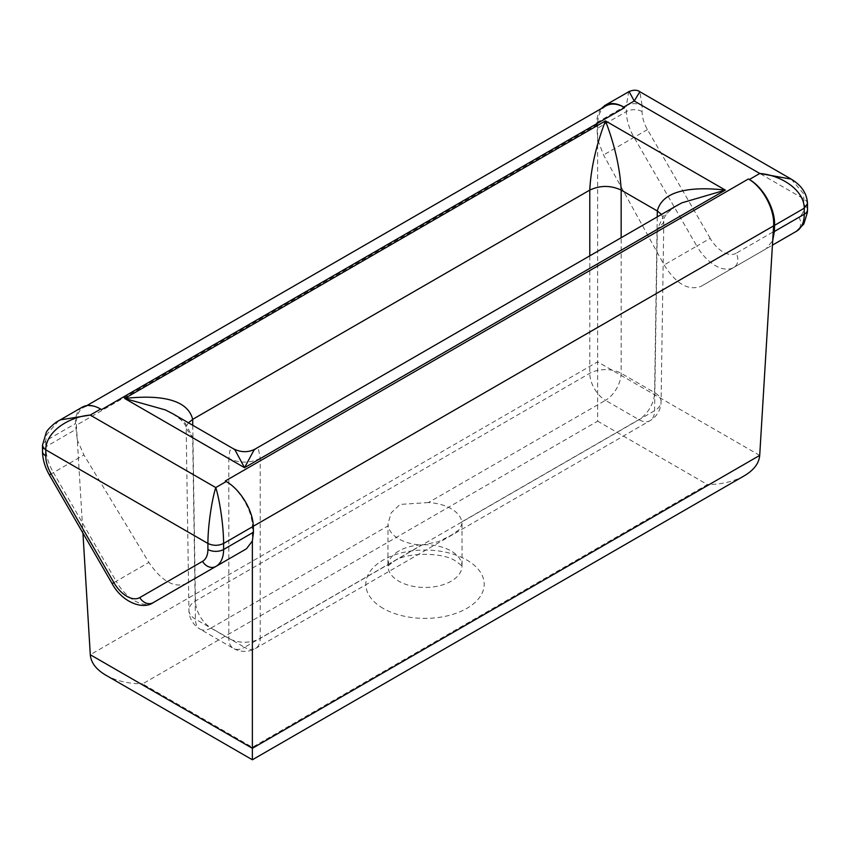 <?xml version="1.0" encoding="UTF-8"?>
<svg xmlns="http://www.w3.org/2000/svg" width="850" height="850" viewBox="0 0 850 850"><rect width="100%" height="100%" fill="white"/><g stroke="black" fill="none" stroke-linecap="round" stroke-linejoin="round"><path stroke-width="0.64" stroke-dasharray="4.25 3.19" d="M601.205 108.641C598.421 112.126 596.923 116.801 596.711 122.666L597.624 139.496L597.624 421.164L142.577 683.878L252.376 747.278L707.423 484.553L597.624 421.164M605.944 105.899C600.536 109.246 597.763 115.377 597.624 124.281L597.624 139.496L603.543 154.966L664.126 264.956C676.101 283.932 688.426 291.051 701.112 286.312L766.073 248.806L772.703 240.582M226.217 481.546C240.199 489.855 252.673 511.413 252.376 526.798L252.376 540.983M100.672 409.073C93.872 405.514 88.103 405.025 83.374 407.596C78.349 410.731 76.022 416.596 76.415 425.202L77.297 439.907L83.927 454.962L148.888 562.424C161.511 580.922 173.814 588.062 185.789 583.833M82.45 407.065C77.637 410.029 75.299 415.554 75.438 423.619L77.297 439.907L82.939 533.099M58.629 420.814L46.761 434.456L45.751 440.757L42.553 445.294M596.711 122.666L626.397 105.527L628.692 91.694M807.447 203.681L806.512 201.036L804.249 199.155L642.09 105.527L639.838 91.726M791.18 179.095L803.463 193.587L804.249 205.19A25.893 14.949 60 0 1 798.883 217.048L736.111 253.289A11.092 9.063 -120 0 1 733.816 267.431L772.427 245.14M736.111 253.289A25.893 14.949 60 0 1 710.218 238.34L696.83 246.075A36.986 21.356 -120 0 0 733.816 267.431L701.112 286.312M657.241 216.888L654.585 392.604L621.159 373.309A22.196 12.591 -0 0 0 589.783 373.309L195.415 600.992A22.196 12.814 -0.9 0 0 188.923 610.226A22.196 12.814 -0.9 0 0 195.415 619.108L228.841 638.403A22.196 13.037 0 0 0 260.217 638.403L260.217 458.352L258.474 449.14L255.903 448.609M676.048 206.04L663.627 215.815L657.326 229.086L654.585 410.72A22.196 12.814 60 0 1 649.984 420.718A22.196 12.814 60 0 1 638.892 419.624L605.466 400.329L428.411 502.552A36.986 21.356 180 0 1 451.159 508.714A36.986 21.356 180 0 1 461.826 521.847L461.986 523.696L459.499 529.497L451.159 535.266L438.356 541.705L421.589 545.084A36.986 21.356 180 0 1 398.841 538.921A36.986 21.356 180 0 1 388.174 525.789L211.108 628.012L244.534 647.307L421.589 545.084M661.513 214.434L663.797 220.203L663.234 223.04L657.326 229.086L260.217 458.352C249.751 463.388 239.286 463.388 228.841 458.352L229.829 450.543L233.314 448.694M461.826 521.847L638.892 419.624A22.196 12.814 -60 0 0 654.585 392.604A22.196 12.814 -179.1 0 1 661.077 401.837A22.196 12.814 -179.1 0 1 654.585 410.72L260.217 638.403A22.196 12.814 60 0 1 255.627 648.401A22.196 12.814 60 0 1 244.534 647.307A22.196 12.814 120 0 1 233.431 648.401A22.196 22.196 0 0 0 255.627 648.401L649.984 420.718A22.196 22.196 0 0 0 661.077 401.837L663.829 220.203C663.574 218.949 664.572 216.803 666.804 213.754C670.969 209.461 674.401 206.678 677.099 205.424M172.699 413.695C178.904 416.681 187.212 425.467 186.171 428.591L188.923 610.226A22.196 22.196 0 0 0 200.016 629.106A22.196 12.814 120 0 1 195.415 619.108L192.674 437.474L185.141 422.918L172.762 413.737M192.759 425.276L195.415 600.992A22.196 12.814 -120 0 0 211.108 628.012A22.196 12.814 120 0 1 200.016 629.106L233.431 648.401A22.196 12.814 120 0 1 228.841 638.403L228.841 458.352L192.674 437.474L186.203 428.591L186.766 425.521L188.466 422.801M252.376 748.308L252.376 747.278M105.581 675.038C115.897 680.797 128.222 683.751 142.577 683.878M744.419 475.713C734.102 481.472 721.778 484.426 707.423 484.553M428.411 502.552L400.074 504.411L391.17 512.869L388.014 523.696L388.174 525.789M398.841 551.002A36.986 21.356 0 0 0 388.014 566.1A36.986 21.356 0 0 0 398.841 581.198A36.986 21.356 0 0 0 451.159 581.198A36.986 21.356 0 0 0 461.986 566.1A36.986 21.356 0 0 0 451.159 551.002A36.986 21.356 0 0 0 398.841 551.002M383.148 608.377A59.181 34.17 180 0 1 383.148 560.054A59.181 34.17 180 0 1 466.852 560.054A59.181 34.17 180 0 1 466.852 608.377A59.181 34.17 180 0 1 383.148 608.377M759.709 455.409L597.624 361.834L90.291 654.734M252.376 526.798L253.289 526.267M42.5 451.329A11.092 6.407 180 0 1 45.751 446.803L45.751 440.757L75.438 423.619M49.353 474.927L53.412 472.579A36.986 21.356 60 0 1 45.751 446.803L75.618 429.558M112.126 583.653L116.184 581.304L53.412 472.579L83.927 454.962M153.17 602.661A36.986 21.356 60 0 1 116.184 581.304L148.888 562.424M597.624 124.281L76.415 425.202M710.218 238.34L647.456 129.614A25.893 14.949 60 0 1 642.09 111.573L642.09 105.527C636.852 103.073 631.614 103.073 626.397 105.527L626.397 111.573L596.53 128.807M642.09 111.573A11.092 6.407 0 0 0 626.397 111.573A36.986 21.356 -120 0 0 634.058 137.349L696.83 246.075L664.126 264.956M804.249 205.19A11.092 6.407 180 0 1 807.5 209.727M798.883 217.048A11.092 9.063 -120 0 1 796.588 231.189M647.456 129.614L603.543 154.966M589.783 255.839L589.783 373.309A22.196 12.814 -120 0 0 605.466 400.329A22.196 12.814 -60 0 0 621.159 373.309L621.159 237.724M461.986 523.696L462.06 566.663C462.878 566.631 460.774 564.804 455.749 561.159C443.636 552.086 406.364 552.086 394.251 561.159C389.417 564.612 387.313 566.451 387.94 566.663L388.014 523.696M86.902 405.567L83.374 407.596"/><path stroke-width="1.27" d="M253.47 532.238L223.603 549.482A36.986 21.356 60 0 1 215.942 566.419A11.092 9.063 60 0 1 202.544 561.34A25.893 14.949 -120 0 0 207.91 549.482A11.092 6.407 0 0 0 223.603 549.482L223.603 543.447C223.561 524.737 219.417 498.982 215.762 487.571C212.086 499.046 207.952 524.705 207.91 543.447C213.148 545.902 218.386 545.902 223.603 543.447L253.289 526.309L253.47 532.238L252.376 540.983L252.376 748.308L759.709 455.409L772.703 240.582L774.382 231.498L774.562 225.346C775.349 209.089 763.311 187.244 749.328 179.52L759.783 173.485C780.513 175.068 804.047 189.582 804.249 208.208L807.447 203.681M749.328 179.541C763.289 187.85 774.86 209.929 773.585 225.877L772.703 240.582M253.289 526.309C253.098 510.616 240.189 489.271 226.217 481.536L225.292 480.994L748.393 178.989L749.328 179.531M86.902 405.567L605.944 105.899C611.012 103.137 616.951 103.519 623.783 107.058L624.707 107.578L101.607 409.583L100.672 409.052C93.511 405.036 87.433 404.377 82.45 407.065L58.629 420.814C55.367 422.152 47.271 429.643 46.261 432.384L42.5 445.188M42.553 445.294L43.488 447.929L45.751 449.82L45.751 455.866A25.893 14.949 -120 0 0 51.117 473.907L113.889 582.633A25.893 14.949 -120 0 0 139.782 597.582A11.092 9.063 60 0 0 153.17 602.661L246.458 548.803L252.376 540.983M185.789 583.833L246.458 548.803M185.874 583.78L153.17 602.661L185.874 583.78M82.939 533.099L90.291 654.734C90.971 662.617 96.061 669.386 105.581 675.038L252.376 759.783L252.376 748.308L252.376 759.783L744.419 475.713C753.939 470.05 759.029 463.282 759.709 455.409M605.019 105.358L629.096 91.566L634.238 101.001L623.783 107.036C616.601 103.031 610.343 102.478 605.019 105.358L601.205 108.641M226.217 481.536L215.762 487.571L90.217 415.087C69.477 416.67 45.953 431.194 45.751 449.82L207.91 543.447L207.91 549.482M100.672 409.052L90.217 415.087L60.361 419.868L58.778 420.729M772.427 245.14L796.588 231.189A36.986 21.356 -120 0 0 804.249 214.253L804.249 208.208L774.562 225.346M639.838 91.726L634.238 101.001L759.783 173.485L791.222 179.127M255.903 448.609L253.938 450.171L244.534 467.681L725.326 190.092L681.966 202.81L676.048 206.04M589.783 255.839L589.783 190.092C591.133 162.169 599.664 135.957 605.466 120.891L725.326 190.092C700.102 187.223 663.202 187.223 657.326 210.97L661.513 214.434M233.314 448.694L233.399 448.747C241.198 452.646 248.614 452.657 255.627 448.768L677.237 205.349M172.699 413.695L233.782 448.991L235.121 450.171L244.534 467.681L124.674 398.48L165.452 409.944L172.954 413.844M192.759 425.276L192.674 419.358C186.798 395.601 149.887 395.622 124.674 398.48L605.466 120.891C611.299 135.957 619.809 162.159 621.159 190.092C610.714 185.236 600.249 185.236 589.783 190.092L192.674 419.358L188.466 422.801M253.289 526.267L773.585 225.877M202.544 561.34L139.782 597.582M45.751 455.866A11.092 6.407 180 0 1 42.5 451.329L42.5 445.294M51.117 473.907L49.353 474.927C44.869 467.033 42.585 459.159 42.5 451.329M113.889 582.633L112.126 583.653L49.353 474.927M90.291 654.734L252.376 748.308M807.5 203.681L807.5 209.727A11.092 6.407 180 0 1 804.249 214.253L774.382 231.498M796.588 231.189L803.834 224.028L807.383 212.489L807.5 209.727M621.159 237.724L621.159 190.092L657.326 210.97L657.241 216.888M112.126 583.653C122.634 603.022 143.512 609.832 153.17 602.661M791.084 179.042C801.508 185.321 806.979 193.502 807.5 203.586M791.18 179.095L639.795 91.694C637.139 89.739 633.441 89.728 628.692 91.694"/></g></svg>
